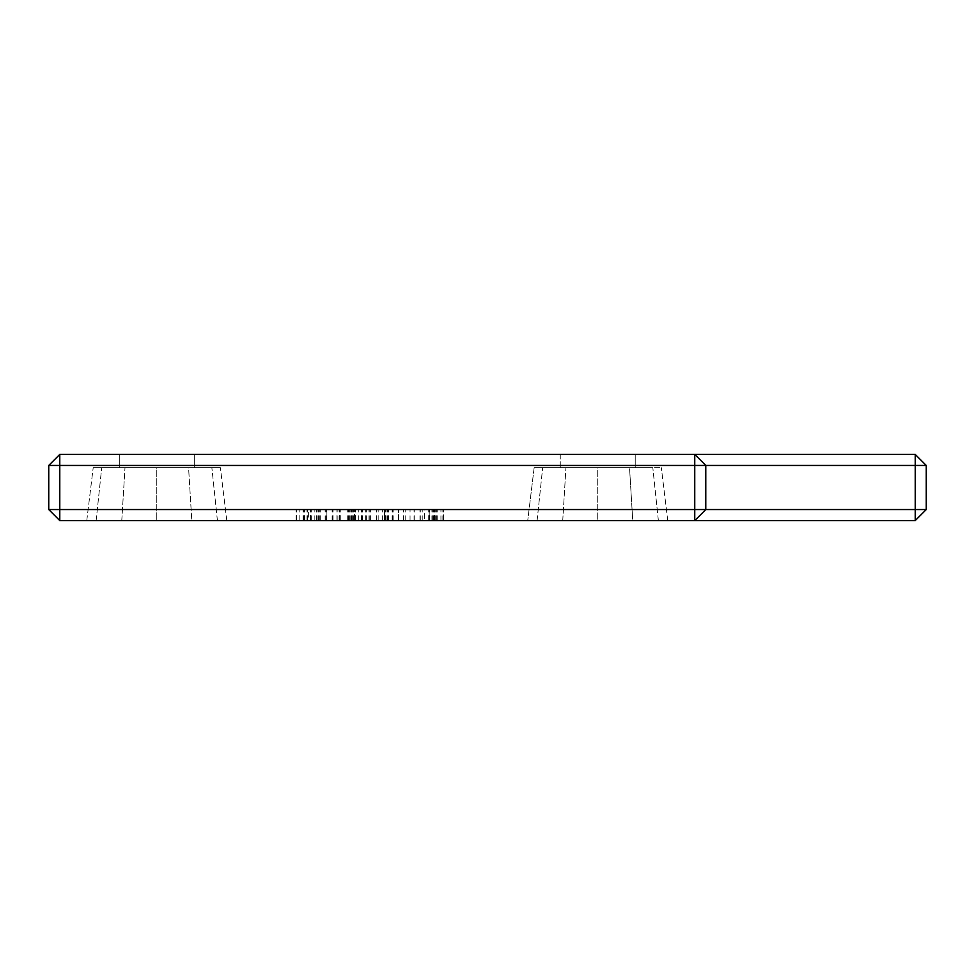 <?xml version="1.0" encoding="UTF-8"?>
<svg xmlns="http://www.w3.org/2000/svg" width="975" height="975" viewBox="0 0 975 975"><rect width="100%" height="100%" fill="white"/><g stroke="black" fill="none" stroke-linecap="round" stroke-linejoin="round"><path stroke-width="0.73" stroke-dasharray="4.88 3.66" d="M48.75 465.453L48.75 509.547L59.78 509.547L59.78 465.453L48.75 465.453L59.78 454.423L59.78 465.453L694.748 465.453L694.748 509.547L59.78 509.547L59.78 520.577L48.75 509.547M926.25 465.453L915.22 465.453L915.22 520.577L926.25 509.547L926.25 465.453L915.22 454.423L59.78 454.423M597.736 454.423L635.225 454.423L597.736 454.423M560.259 454.423L635.225 454.423L560.259 454.423L635.225 454.423L560.259 454.423L560.259 467.659L635.225 467.659L560.259 467.659L635.225 467.659L560.259 467.659L635.225 467.659L560.259 467.659L635.225 467.659L560.259 467.659L560.259 454.423M194.269 454.423L119.303 454.423L194.269 454.423L119.303 454.423L194.269 454.423L119.303 454.423L194.269 454.423L119.303 454.423L194.269 454.423L194.269 467.659L119.303 467.659L194.269 467.659L119.303 467.659L194.269 467.659L119.303 467.659L194.269 467.659L119.303 467.659L194.269 467.659L194.269 454.423M915.22 520.577L59.78 520.577M632.738 520.577L527.731 520.577L667.753 520.577L632.738 520.577L629.533 467.659L661.33 467.659L534.154 467.659L629.533 467.659L632.738 520.577M527.731 520.577L562.733 520.577L527.731 520.577L534.154 467.659L565.939 467.659L534.154 467.659L527.731 520.577M597.736 520.577L658.369 520.577L537.103 520.577L658.369 520.577L537.103 520.577L597.736 520.577L597.736 467.659L652.811 467.659L542.673 467.659L652.811 467.659L542.673 467.659L597.736 467.659L597.736 520.577M384.918 520.577L392.169 520.577L378.178 520.577L392.169 520.577L384.918 520.577L384.918 509.547L378.178 509.547L392.169 509.547L378.178 509.547L392.169 509.547L384.918 509.547L384.918 520.577M354.473 520.577L443.406 520.577L354.473 520.577L354.473 509.547L340.287 509.547L443.406 509.547L354.473 509.547L354.473 520.577M384.394 520.577L296.705 520.577L384.394 520.577L384.394 509.547L442.882 509.547L296.705 509.547L384.394 509.547L384.394 520.577M308.612 520.577L443.406 520.577L308.612 520.577L308.612 509.547L296.705 509.547L443.406 509.547L308.612 509.547M326.881 520.577L443.406 520.577L296.181 520.577L442.882 520.577L296.705 520.577L442.882 520.577L320.019 520.577L339.519 520.577L326.881 520.577L326.881 509.547L296.705 509.547L443.406 509.547L296.181 509.547L442.882 509.547L296.705 509.547L442.882 509.547L320.019 509.547L339.519 509.547L326.881 509.547L326.881 520.577M156.78 520.577L217.413 520.577L96.147 520.577L217.413 520.577L156.78 520.577L156.78 467.659L101.717 467.659L211.855 467.659L101.717 467.659L211.855 467.659L156.78 467.659L156.78 520.577M191.795 520.577L86.775 520.577L226.797 520.577L191.795 520.577L188.577 467.659L93.198 467.659L220.374 467.659L93.198 467.659L220.374 467.659L188.577 467.659L191.795 520.577M915.22 454.423L915.22 465.453L705.778 465.453L694.748 454.423L705.778 465.453L694.748 465.453L694.748 454.423L705.778 465.453L705.778 509.547L694.748 520.577L705.778 509.547L694.748 509.547L694.748 520.577L705.778 509.547L926.25 509.547M667.753 520.577L661.33 467.659L667.753 520.577M562.733 520.577L565.939 467.659L562.733 520.577M658.369 520.577L652.811 467.659L658.369 520.577M537.103 520.577L542.673 467.659L537.103 520.577M378.178 520.577L378.178 509.547L378.178 520.577M392.169 520.577L392.169 509.547L392.169 520.577M358.751 520.577L358.751 509.547M384.528 520.577L384.528 509.547L384.528 520.577M443.406 520.577L443.406 509.547L310.757 509.547L443.406 509.547L443.406 520.577M340.287 520.577L340.287 509.547L340.287 520.577M296.705 520.577L296.705 509.547L296.705 520.577M442.882 520.577L442.882 509.547M299.812 520.577L299.812 509.547L299.812 520.577M339.519 520.577L339.519 509.547L339.519 520.577M320.019 520.577L320.019 509.547L320.019 520.577M434.533 520.577L434.533 509.547L434.533 520.577M317.947 520.577L317.947 509.547M325.138 520.577L325.138 509.547M310.952 520.577L310.952 509.547L310.952 520.577M434.277 520.577L434.277 509.547L434.277 520.577M314.84 520.577L314.84 509.547M296.181 520.577L296.181 509.547L296.181 520.577M310.367 520.577L310.367 509.547L310.367 520.577M355.388 520.577L355.388 509.547L355.388 520.577M369.05 520.577L369.05 509.547M429.219 520.577L310.696 520.577L429.219 520.577L429.219 509.547L310.696 509.547L429.219 509.547L429.219 520.577L429.219 509.547M388.672 520.577L388.672 509.547M362.383 520.577L362.383 509.547M96.147 520.577L101.717 467.659L96.147 520.577M217.413 520.577L211.855 467.659L217.413 520.577M332.707 520.577L332.707 509.547M310.757 520.577L310.757 509.547L310.757 520.577M432.388 520.577L432.388 509.547M429.804 520.577L429.804 509.547L429.804 520.577M121.778 520.577L124.995 467.659L121.778 520.577M226.797 520.577L220.374 467.659L226.797 520.577M86.775 520.577L93.198 467.659L86.775 520.577M705.778 465.453L705.778 509.547L705.778 465.453M424.625 520.577L398.58 520.577L398.58 509.547L428.707 509.547L398.58 509.547L398.58 520.577L424.625 520.577L424.625 509.547M428.707 520.577L428.707 509.547L428.707 520.577M310.696 520.577L310.696 509.547M370.025 520.577L370.025 509.547L370.025 520.577M385.698 520.577L385.698 509.547L385.698 520.577M366.649 520.577L366.649 509.547M393.144 520.577L393.144 509.547M414.253 520.577L414.253 509.547M434.472 520.577L434.472 509.547M440.944 520.577L440.944 509.547M368.989 520.577L368.989 509.547M349.684 520.577L349.684 509.547M347.283 520.577L347.283 509.547M434.85 520.577L434.85 509.547M365.686 520.577L365.686 509.547M337.898 520.577L337.898 509.547M311.269 520.577L311.269 509.547M304.346 520.577L304.346 509.547M434.655 520.577L434.655 509.547M351.5 520.577L351.5 509.547M370.415 520.577L370.415 509.547M388.087 520.577L388.087 509.547M431.937 520.577L431.937 509.547M432.327 520.577L432.327 509.547M387.636 520.577L387.636 509.547M351.561 520.577L351.561 509.547M307.003 520.577L307.003 509.547M333.036 520.577L333.036 509.547L333.036 520.577M336.923 520.577L336.923 509.547L336.923 520.577M304.736 520.577L304.736 509.547L304.736 520.577M303.176 520.577L303.176 509.547M318.264 520.577L318.264 509.547M436.995 520.577L436.995 509.547M436.605 520.577L436.605 509.547M303.505 520.577L303.505 509.547M303.115 520.577L303.115 509.547L303.115 520.577M318.069 520.577L318.069 509.547M332.841 520.577L332.841 509.547M348.77 520.577L348.77 509.547M361.798 520.577L361.798 509.547M376.557 520.577L376.557 509.547M392.559 520.577L392.559 509.547M405.186 520.577L405.186 509.547M422.224 520.577L422.224 509.547M435.691 520.577L435.691 509.547M433.363 520.577L433.363 509.547M410.048 520.577L410.048 509.547M332.134 520.577L332.134 509.547M307.576 520.577L307.576 509.547M326.686 520.577L326.686 509.547M318.337 520.577L318.337 509.547M332.902 520.577L332.902 509.547L332.902 520.577M348.197 520.577L348.197 509.547M437.19 520.577L437.19 509.547M437.056 520.577L437.056 509.547M353.693 520.577L353.693 509.547M320.275 520.577L320.275 509.547M325.906 520.577L325.906 509.547M403.443 520.577L403.443 509.547M414.058 520.577L414.058 509.547M319.178 520.577L319.178 509.547M340.226 520.577L340.226 509.547M361.408 520.577L361.408 509.547M316.522 520.577L316.522 509.547M316.327 520.577L316.327 509.547M352.341 520.577L352.341 509.547M369.111 520.577L369.111 509.547M386.929 520.577L386.929 509.547M420.859 520.577L420.859 509.547M419.957 520.577L419.957 509.547M382.651 520.577L382.651 509.547M369.184 520.577L369.184 509.547M350.781 520.577L350.781 509.547M635.225 454.423L635.225 467.659L635.225 454.423M119.303 454.423L119.303 467.659L119.303 454.423"/><path stroke-width="1.46" d="M48.75 465.453L705.778 465.453L694.748 454.423L59.78 454.423L48.75 465.453L48.75 509.547L694.748 509.547L694.748 520.577L915.22 520.577L926.25 509.547L915.22 509.547L915.22 520.577M915.22 454.423L926.25 465.453L915.22 465.453L915.22 509.547L705.778 509.547L705.778 465.453L915.22 465.453L915.22 454.423L694.748 454.423L694.748 509.547L705.778 509.547L694.748 520.577L59.78 520.577L48.75 509.547M59.78 454.423L59.78 520.577M926.25 465.453L926.25 509.547"/></g></svg>
